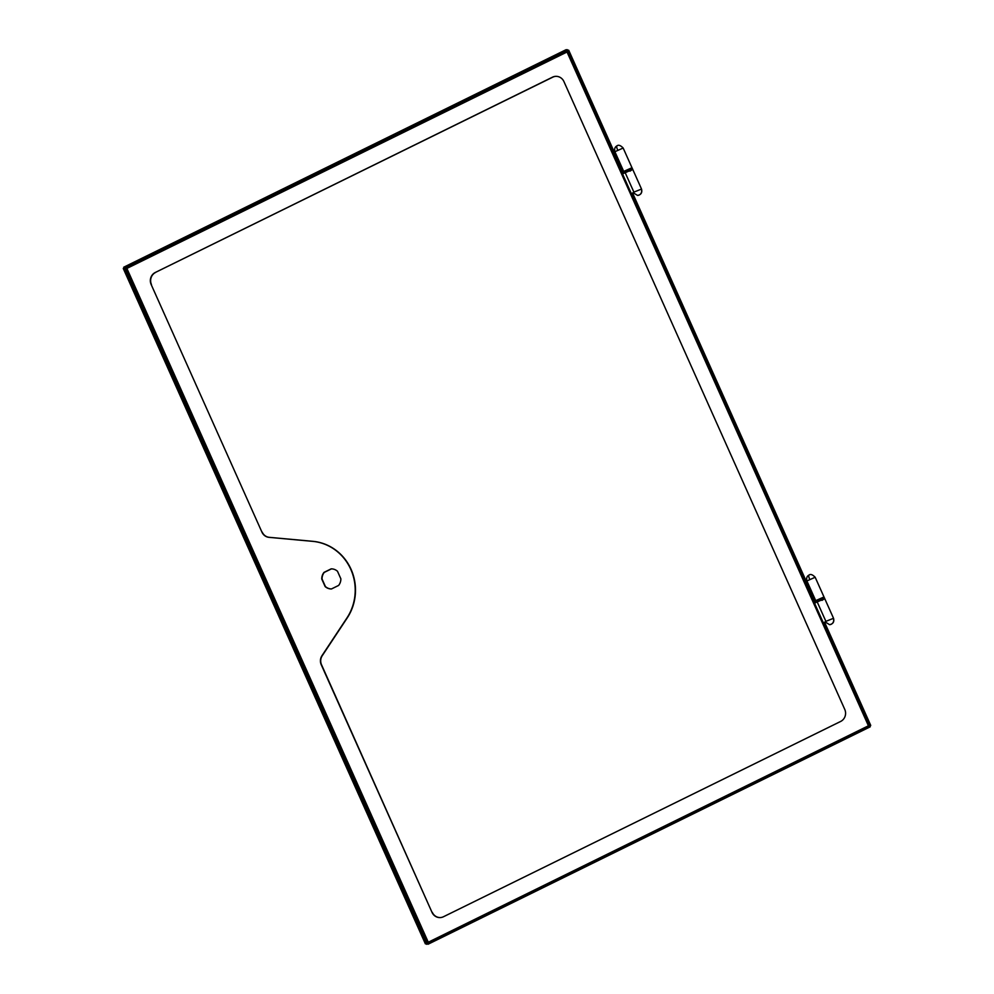<?xml version="1.0" encoding="UTF-8"?>
<svg xmlns="http://www.w3.org/2000/svg" width="994" height="994" viewBox="0 0 994 994"><rect width="100%" height="100%" fill="white"/><g stroke="black" fill="none" stroke-linecap="round" stroke-linejoin="round"><path stroke-width="1.49" d="M261.944 532.15L151.163 284.52A9.058 8.611 87.8 0 1 155.288 272.48L552.465 77.184A9.058 8.611 87.8 0 1 563.921 81.558L844.763 709.405A9.058 8.611 87.8 0 1 840.651 721.445L443.473 916.741A9.058 8.611 87.8 0 1 432.017 912.368L321.248 664.737A9.058 8.611 87.8 0 1 321.957 655.717L346.931 617.97A48.818 46.407 -92.2 0 0 312.65 541.345L269.014 537.344A9.058 8.611 87.8 0 1 261.944 532.15L151.163 284.52M340.867 578.819L337.488 571.264A10.052 9.555 -92.2 0 0 331.188 568.854L324.019 572.382A10.052 9.555 -92.2 0 0 321.758 579.005L325.137 586.559A10.052 9.555 -92.2 0 0 331.437 588.97L338.606 585.441A10.052 9.555 -92.2 0 0 340.867 578.819M555.919 76.339A9.058 8.611 -92.2 0 0 552.739 77.172L552.465 77.184M155.288 272.48L552.739 77.172M155.561 272.468A9.058 8.611 -92.2 0 0 151.448 284.508M262.217 532.138A9.058 8.611 -92.2 0 0 269.287 537.332L312.936 541.332A48.818 46.407 87.8 0 1 347.204 617.957L322.242 655.705A9.058 8.611 -92.2 0 0 321.522 664.725L321.248 664.737M432.017 912.368L321.522 664.725M432.303 912.355A9.058 8.611 -92.2 0 0 440.292 917.574M331.462 588.957A10.052 9.555 87.8 0 1 325.411 586.547L322.031 578.993A10.052 9.555 87.8 0 1 324.292 572.37L331.449 568.866M870.607 725.334L868.495 725.931L870.682 725.496L824.672 622.629M869.278 725.558L567.189 50.222L568.767 50.57M868.495 725.931L566.406 50.607L567.189 50.222M566.617 51.067L125.492 267.982L126.983 268.43M566.481 50.57L565.959 49.75L123.728 267.212L125.492 267.982M567.363 49.7L565.959 49.75M566.332 50.57L124.088 268.032M428.24 944.126L870.247 726.8L869.067 725.496M427.557 943.393L428.277 942.237L427.644 943.43M428.128 944.201L870.235 726.763L428.004 944.25M869.874 725.968L426.227 943.48L426.6 944.3M868.47 726.018L868.831 726.838M868.433 725.794L428.277 942.237L126.872 268.43L123.281 268.504L425.37 943.828L426.376 943.791M426.314 943.443L425.37 943.828M124.064 268.119L426.153 943.443M624.443 173.068L632.718 169.365L625.077 172.434L633.886 192.128L633.253 192.761L637.564 195.433C641.08 194.737 642.397 192.612 641.528 189.059L633.886 192.128L631.414 193.793L633.427 193.097M625.077 172.434L622.592 174.087L631.414 193.793M625.499 171.092L631.973 167.725L630.631 169.042M623.163 148.031L631.973 167.725L623.71 171.428L614.901 151.722L623.163 148.031C620.579 145.373 618.529 144.639 617.038 145.807A4.523 1.292 63.8 0 0 617.622 149.932M631.973 167.725L632.718 169.365L629.985 171.154M816.447 602.289L824.722 598.599L817.08 601.668L825.89 621.362L825.256 621.995L829.568 624.667C833.084 623.971 834.413 621.846 833.531 618.293L825.89 621.362L823.417 623.027L825.43 622.331M817.08 601.668L814.608 603.321L823.417 623.027M817.503 600.326L823.79 597.257M815.167 577.253L823.989 596.959L815.714 600.649L806.904 580.956L815.167 577.253C812.583 574.607 810.532 573.873 809.041 575.041A4.523 1.292 63.8 0 0 809.638 579.167M823.989 596.959L824.722 598.599L821.988 600.388M126.872 268.43L567.027 51.999M815.701 602.588L632.669 193.395M623.698 173.354L568.593 50.172M125.468 268.069L427.345 942.933M641.279 188.997A4.523 4.299 -92.2 0 1 639.229 195.01A4.523 4.299 87.8 0 1 637.564 195.433M617.199 145.77A4.523 1.292 63.8 0 0 617.038 145.807C614.888 146.963 614.18 148.938 614.901 151.722M833.283 618.231A4.523 4.299 -92.2 0 1 831.232 624.244A4.523 4.299 87.8 0 1 829.568 624.667M809.203 575.004A4.523 1.292 63.8 0 0 809.041 575.041C806.892 576.197 806.184 578.173 806.904 580.956M870.719 725.384L824.734 622.604M815.763 602.55L632.731 193.37M623.76 173.316L568.754 50.334M632.718 169.365L641.528 189.059M623.71 171.428L624.369 172.906M824.722 598.599L833.531 618.293M815.714 600.649L816.372 602.14"/></g></svg>
